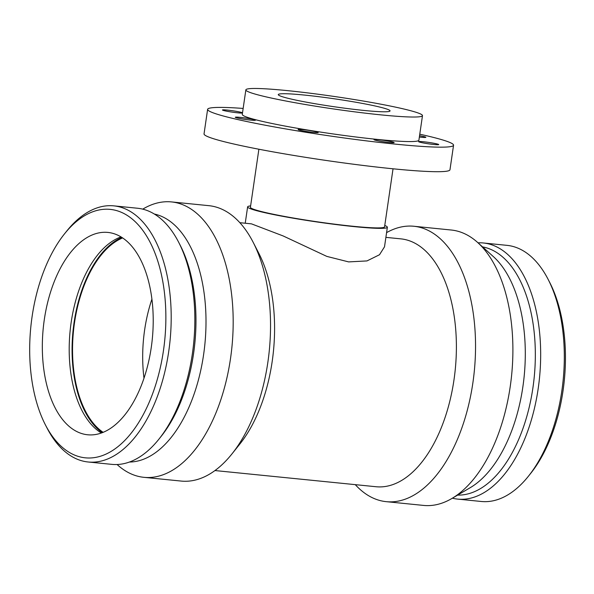 <?xml version="1.0" encoding="UTF-8"?>
<svg xmlns="http://www.w3.org/2000/svg" width="594" height="594" viewBox="0 0 594 594"><rect width="100%" height="100%" fill="white"/><g stroke="black" fill="none" stroke-linecap="round" stroke-linejoin="round"><path stroke-width="0.89" d="M381.511 107.507A56.489 3.943 8.3 0 0 318.978 96.718A56.489 3.943 8.3 0 0 278.274 94.602A56.489 3.943 8.3 0 0 286.828 97.995A56.489 3.943 8.3 0 0 349.361 108.791A56.489 3.943 8.3 0 0 390.065 110.907A56.489 3.943 8.3 0 0 381.511 107.507M408.969 110.269A89.249 6.222 8.3 0 0 310.172 93.213A89.249 6.222 8.3 0 0 245.857 89.872A89.249 6.222 8.3 0 0 333.271 108.91A89.249 6.222 8.3 0 0 422.483 115.637A89.249 6.222 8.3 0 0 408.969 110.269M422.483 115.637L418.904 140.169A89.249 6.222 -171.7 0 1 329.692 133.45A89.249 6.222 -171.7 0 1 242.278 114.404L245.857 89.872M243.146 108.435A124.272 8.672 8.3 0 0 207.618 109.348A124.272 8.672 8.3 0 0 329.336 135.863A124.272 8.672 8.3 0 0 453.556 145.226A124.272 8.672 8.3 0 0 434.749 137.749A124.272 8.672 8.3 0 0 419.772 134.199M438.483 144.706A10.165 0.713 -171.7 0 1 427.494 143.666A10.165 0.713 -171.7 0 1 418.614 141.654A10.165 0.713 -171.7 0 1 428.779 142.419A10.165 0.713 -171.7 0 1 438.736 144.587A10.165 0.713 -171.7 0 1 438.483 144.706M389.434 142.508A10.165 0.713 -171.7 0 1 379.165 141.038A10.165 0.713 -171.7 0 1 374.02 139.657A10.165 0.713 -171.7 0 1 384.184 140.422A10.165 0.713 -171.7 0 1 394.141 142.59A10.165 0.713 -171.7 0 1 389.434 142.508M305.91 131.393A10.165 0.713 -171.7 0 1 298.091 129.551A10.165 0.713 -171.7 0 1 308.256 130.316A10.165 0.713 -171.7 0 1 318.213 132.484A10.165 0.713 -171.7 0 1 305.91 131.393M236.85 117.872A10.165 0.713 -171.7 0 1 235.306 117.256A10.165 0.713 -171.7 0 1 245.471 118.028A10.165 0.713 -171.7 0 1 255.435 120.196A10.165 0.713 -171.7 0 1 248.106 119.81A10.165 0.713 -171.7 0 1 236.85 117.872M242.478 112.994A10.165 0.713 -171.7 0 1 231.794 112.066A10.165 0.713 -171.7 0 1 222.446 109.987A10.165 0.713 -171.7 0 1 222.698 109.868A10.165 0.713 -171.7 0 1 233.078 110.818A10.165 0.713 -171.7 0 1 242.508 112.823M419.55 135.722A10.165 0.713 -171.7 0 1 424.331 136.702A10.165 0.713 -171.7 0 1 425.868 137.318A10.165 0.713 -171.7 0 1 419.364 137.036M207.618 109.348L204.039 133.88A124.272 8.672 8.3 0 0 325.757 160.402A124.272 8.672 8.3 0 0 449.977 169.758L453.556 145.226M258.887 149.228L250.416 207.276A67.783 4.73 8.3 0 0 316.81 221.74A67.783 4.73 8.3 0 0 384.57 226.841L393.035 168.793M250.616 205.91A70.612 4.923 8.3 0 0 247.624 206.868A70.612 4.923 8.3 0 0 316.78 221.933A70.612 4.923 8.3 0 0 387.362 227.25A70.612 4.923 8.3 0 0 384.764 225.482M387.362 227.25L384.511 246.822L379.499 254.744L366.981 260.922L348.656 261.902L326.834 256.4L283.197 235.967L251.47 223.856L239.857 222.691M117.1 464.515L117.597 464.968A138.395 74.584 -84.3 0 0 143.882 477.324L181.229 481.073A138.395 74.584 -84.3 0 0 231.905 453.972L239.82 444.074A124.554 67.122 -84.3 0 0 258.954 253.586L253.17 242.315A138.395 74.584 -84.3 0 0 208.888 205.673L171.54 201.923A138.395 74.584 -84.3 0 0 143.332 208.798L142.746 209.14M214.961 470.552L376.017 486.731A124.554 67.122 -84.3 0 0 455.256 369.513A124.554 67.122 -84.3 0 0 400.92 238.87L385.885 237.362M355.271 484.645A138.395 74.584 -84.3 0 0 386.234 501.663A138.395 74.584 -84.3 0 0 474.279 371.421A138.395 74.584 -84.3 0 0 413.899 226.262A138.395 74.584 -84.3 0 0 386.575 232.633M386.234 501.663L423.589 505.42A138.395 74.584 -84.3 0 0 451.796 498.537A138.395 74.584 -84.3 0 0 511.627 375.17A138.395 74.584 -84.3 0 0 477.524 242.367A138.395 74.584 -84.3 0 0 451.247 230.019L413.899 226.262M451.796 498.537L470.181 487.719A124.844 67.285 -84.3 0 0 524.153 376.433A124.844 67.285 -84.3 0 0 493.391 256.63L477.524 242.367M457.625 495.106A124.844 67.285 -84.3 0 0 534.192 377.435A124.844 67.285 -84.3 0 0 482.558 246.889M452.383 498.195A128.705 69.364 -84.3 0 0 457.618 499.101A128.705 69.364 -84.3 0 0 539.493 377.97A128.705 69.364 -84.3 0 0 483.345 242.976A128.705 69.364 -84.3 0 0 478.029 242.82M457.618 499.101L481.259 501.477A128.705 69.364 -84.3 0 0 528.385 476.269A128.705 69.364 -84.3 0 0 548.158 279.425A128.705 69.364 -84.3 0 0 506.979 245.352L483.345 242.976M528.385 476.269L530.598 473.507A124.844 67.285 -84.3 0 0 549.777 282.573L548.158 279.425M231.905 453.972A138.395 74.584 -84.3 0 0 253.17 242.315M143.882 477.324A138.395 74.584 -84.3 0 0 231.92 347.074A138.395 74.584 -84.3 0 0 171.54 201.923M129.433 462.035A124.844 67.285 -84.3 0 0 204.863 344.357A124.844 67.285 -84.3 0 0 154.343 214.033M45.352 424.769L46.971 427.91A128.705 69.364 -84.3 0 0 88.142 461.991L111.783 464.36A128.705 69.364 -84.3 0 0 158.917 439.159L161.123 436.397A124.844 67.285 -84.3 0 0 180.301 245.456L178.69 242.315A128.705 69.364 -84.3 0 0 137.511 208.242L113.87 205.866A128.705 69.364 -84.3 0 0 66.743 231.066L64.531 233.828A124.844 67.285 -84.3 0 0 32.091 316.617A124.844 67.285 -84.3 0 0 45.352 424.769A124.844 67.285 -84.3 0 0 137.979 423.626A124.844 67.285 -84.3 0 0 155.079 253.371A124.844 67.285 -84.3 0 0 64.531 233.828M158.917 439.159A128.705 69.364 -84.3 0 0 178.69 242.315M88.142 461.991A128.705 69.364 -84.3 0 0 170.025 340.859A128.705 69.364 -84.3 0 0 113.87 205.866M44.283 319.765A101.678 54.797 -84.3 0 0 87.608 434.771A101.678 54.797 -84.3 0 0 151.262 347.438A101.678 54.797 -84.3 0 0 107.937 232.432A101.678 54.797 -84.3 0 0 44.283 319.765M121.057 236.902A101.678 54.797 -84.3 0 0 71.154 322.468A101.678 54.797 -84.3 0 0 101.359 432.996M121.867 237.4A102.524 55.249 -84.3 0 0 74.05 322.683A102.524 55.249 -84.3 0 0 102.25 432.67M122.646 237.912A101.678 54.797 -84.3 0 0 74.495 322.802A101.678 54.797 -84.3 0 0 103.118 432.328M151.93 299.101A101.678 54.797 -84.3 0 0 144.646 329.848A101.678 54.797 -84.3 0 0 143.986 378.185M245.233 223.233L247.624 206.868"/></g></svg>
